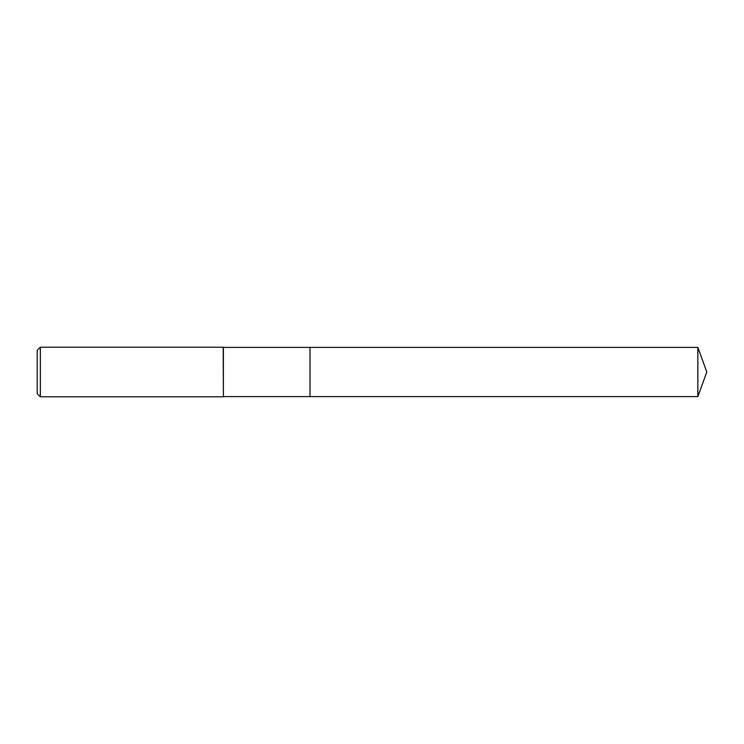 <?xml version="1.0" encoding="UTF-8"?>
<svg xmlns="http://www.w3.org/2000/svg" width="744" height="744" viewBox="0 0 744 744"><rect width="100%" height="100%" fill="white"/><g stroke="black" fill="none" stroke-linecap="round" stroke-linejoin="round"><path stroke-width="1.12" d="M223.395 372L223.395 396.608L697.844 396.608L697.844 347.392L309.997 347.392L309.997 396.608L309.997 347.392L223.395 347.392L223.395 372M40.353 347.197L40.353 396.803L37.2 393.65L37.2 350.35L40.353 347.197L223.2 347.197L223.395 396.608M40.353 396.803L223.2 396.803M697.844 347.392L706.8 372L697.844 396.608"/></g></svg>
